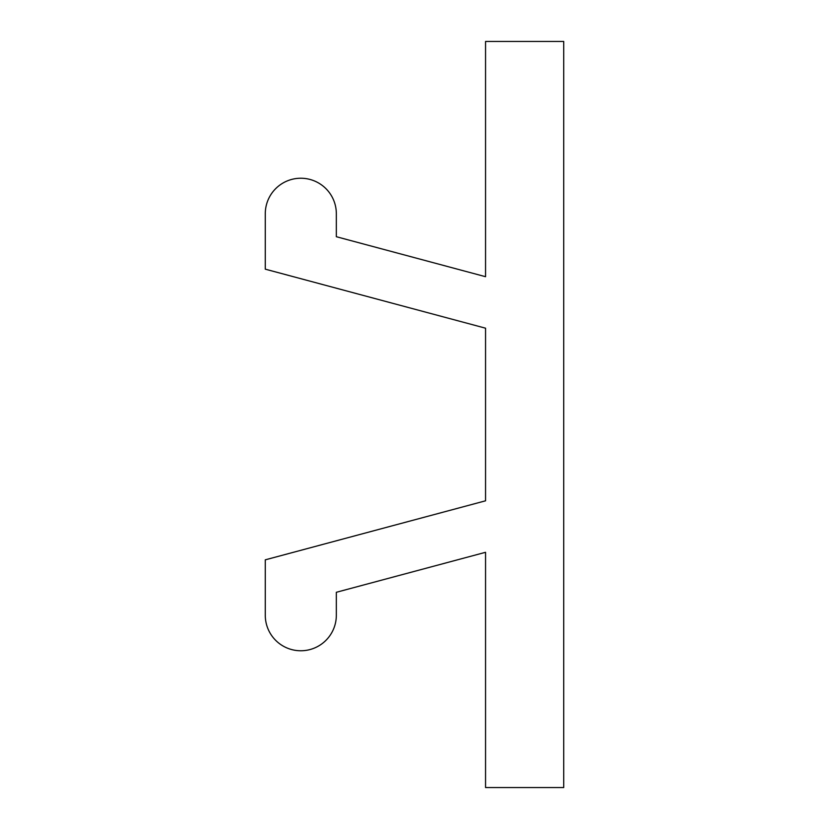 <?xml version="1.0" encoding="UTF-8"?>
<svg xmlns="http://www.w3.org/2000/svg" width="829" height="829" viewBox="0 0 829 829"><rect width="100%" height="100%" fill="white"/><g stroke="black" fill="none" stroke-linecap="round" stroke-linejoin="round"><path stroke-width="1.24" d="M485.556 328.191L265.28 269.166L265.28 213.768A35.533 35.533 0 0 1 300.813 178.235A35.533 35.533 0 0 1 336.336 213.768L336.336 236.711L485.556 276.699L485.556 41.45L563.72 41.45L563.72 787.55L485.556 787.55L485.556 552.301L336.336 592.289L336.336 615.232A35.533 35.533 0 0 1 300.813 650.765A35.533 35.533 0 0 1 265.28 615.232L265.28 559.834L485.556 500.809L485.556 328.191"/></g></svg>

